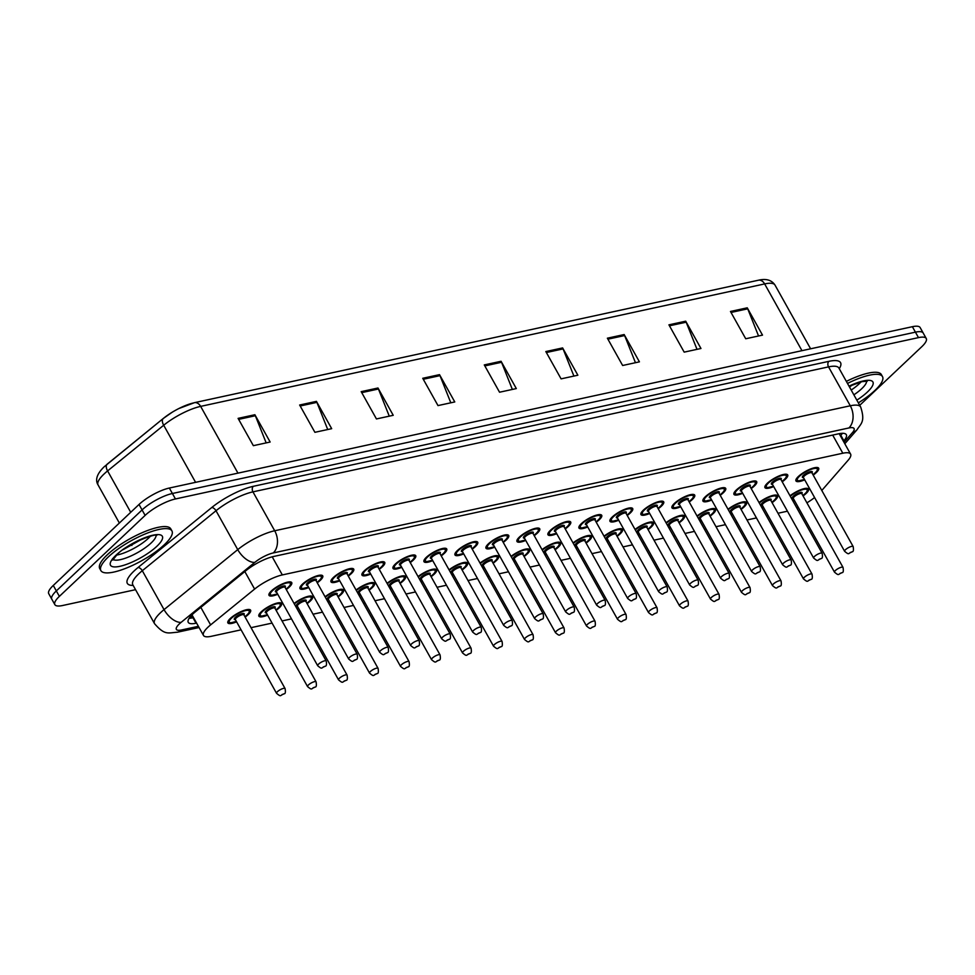 <?xml version="1.0" encoding="UTF-8"?>
<svg xmlns="http://www.w3.org/2000/svg" width="975" height="975" viewBox="0 0 975 975"><rect width="100%" height="100%" fill="white"/><g stroke="black" fill="none" stroke-linecap="round" stroke-linejoin="round"><path stroke-width="1.46" d="M308.746 587.547A13.016 3.607 -29.2 0 1 300.007 588.595A13.016 3.607 -29.2 0 1 302.421 584.183A13.016 3.607 -29.2 0 1 314.352 576.786A13.016 3.607 -29.2 0 1 322.737 575.884A13.016 3.607 -29.2 0 1 320.324 580.296A13.016 3.607 -29.2 0 1 317.265 582.782M339.739 580.808A13.016 3.607 -29.2 0 1 331 581.856A13.016 3.607 -29.2 0 1 333.413 577.456A13.016 3.607 -29.2 0 1 345.357 570.058A13.016 3.607 -29.2 0 1 353.73 569.156A13.016 3.607 -29.2 0 1 351.317 573.568A13.016 3.607 -29.2 0 1 348.258 576.054M370.732 574.08A13.016 3.607 -29.2 0 1 361.993 575.128A13.016 3.607 -29.2 0 1 364.406 570.728A13.016 3.607 -29.2 0 1 376.35 563.331A13.016 3.607 -29.2 0 1 384.735 562.429A13.016 3.607 -29.2 0 1 382.31 566.841A13.016 3.607 -29.2 0 1 379.263 569.315M401.737 567.352A13.016 3.607 -29.2 0 1 392.998 568.401A13.016 3.607 -29.2 0 1 395.411 563.989A13.016 3.607 -29.2 0 1 407.343 556.603A13.016 3.607 -29.2 0 1 415.728 555.701A13.016 3.607 -29.2 0 1 413.315 560.101A13.016 3.607 -29.2 0 1 410.256 562.587M432.729 560.625A13.016 3.607 -29.2 0 1 423.991 561.673A13.016 3.607 -29.2 0 1 426.404 557.261A13.016 3.607 -29.2 0 1 438.336 549.863A13.016 3.607 -29.2 0 1 446.721 548.962A13.016 3.607 -29.2 0 1 444.308 553.373A13.016 3.607 -29.2 0 1 441.248 555.86M463.722 553.898A13.016 3.607 -29.2 0 1 454.984 554.946A13.016 3.607 -29.2 0 1 457.397 550.534A13.016 3.607 -29.2 0 1 469.341 543.136A13.016 3.607 -29.2 0 1 477.713 542.234A13.016 3.607 -29.2 0 1 475.3 546.646A13.016 3.607 -29.2 0 1 472.253 549.132M494.727 547.158A13.016 3.607 -29.2 0 1 485.989 548.206A13.016 3.607 -29.2 0 1 488.402 543.806A13.016 3.607 -29.2 0 1 500.333 536.408A13.016 3.607 -29.2 0 1 508.718 535.507A13.016 3.607 -29.2 0 1 506.305 539.918A13.016 3.607 -29.2 0 1 503.246 542.393M525.72 540.43A13.016 3.607 -29.2 0 1 516.982 541.478A13.016 3.607 -29.2 0 1 519.395 537.067A13.016 3.607 -29.2 0 1 531.326 529.681A13.016 3.607 -29.2 0 1 539.711 528.779A13.016 3.607 -29.2 0 1 537.298 533.179A13.016 3.607 -29.2 0 1 534.239 535.665M556.713 533.703A13.016 3.607 -29.2 0 1 547.974 534.751A13.016 3.607 -29.2 0 1 550.388 530.339A13.016 3.607 -29.2 0 1 562.331 522.941A13.016 3.607 -29.2 0 1 570.704 522.039A13.016 3.607 -29.2 0 1 568.291 526.451A13.016 3.607 -29.2 0 1 565.244 528.938M587.706 526.975A13.016 3.607 -29.2 0 1 578.979 528.023A13.016 3.607 -29.2 0 1 581.393 523.612A13.016 3.607 -29.2 0 1 593.324 516.214A13.016 3.607 -29.2 0 1 601.709 515.312A13.016 3.607 -29.2 0 1 599.296 519.724A13.016 3.607 -29.2 0 1 596.237 522.21M618.711 520.236A13.016 3.607 -29.2 0 1 609.972 521.284A13.016 3.607 -29.2 0 1 612.385 516.884A13.016 3.607 -29.2 0 1 624.317 509.486A13.016 3.607 -29.2 0 1 632.702 508.584A13.016 3.607 -29.2 0 1 630.289 512.996A13.016 3.607 -29.2 0 1 627.23 515.47M649.703 513.508A13.016 3.607 -29.2 0 1 640.965 514.556A13.016 3.607 -29.2 0 1 643.378 510.144A13.016 3.607 -29.2 0 1 655.322 502.759A13.016 3.607 -29.2 0 1 663.695 501.857A13.016 3.607 -29.2 0 1 661.282 506.257A13.016 3.607 -29.2 0 1 658.235 508.743M680.696 506.781A13.016 3.607 -29.2 0 1 671.97 507.829A13.016 3.607 -29.2 0 1 674.383 503.417A13.016 3.607 -29.2 0 1 686.315 496.019A13.016 3.607 -29.2 0 1 694.7 495.117A13.016 3.607 -29.2 0 1 692.287 499.529A13.016 3.607 -29.2 0 1 689.227 502.015M711.701 500.053A13.016 3.607 -29.2 0 1 702.963 501.101A13.016 3.607 -29.2 0 1 705.376 496.689A13.016 3.607 -29.2 0 1 717.307 489.292A13.016 3.607 -29.2 0 1 725.693 488.39A13.016 3.607 -29.2 0 1 723.279 492.802A13.016 3.607 -29.2 0 1 720.22 495.288M742.694 493.313A13.016 3.607 -29.2 0 1 733.956 494.362A13.016 3.607 -29.2 0 1 736.369 489.962A13.016 3.607 -29.2 0 1 748.312 482.564A13.016 3.607 -29.2 0 1 756.685 481.662A13.016 3.607 -29.2 0 1 754.272 486.074A13.016 3.607 -29.2 0 1 751.225 488.548M773.687 486.586A13.016 3.607 -29.2 0 1 764.961 487.634A13.016 3.607 -29.2 0 1 767.374 483.222A13.016 3.607 -29.2 0 1 779.305 475.837A13.016 3.607 -29.2 0 1 787.69 474.935A13.016 3.607 -29.2 0 1 785.277 479.334A13.016 3.607 -29.2 0 1 782.218 481.821M804.692 479.858A13.016 3.607 -29.2 0 1 795.953 480.907A13.016 3.607 -29.2 0 1 798.367 476.495A13.016 3.607 -29.2 0 1 810.298 469.097A13.016 3.607 -29.2 0 1 818.683 468.207A13.016 3.607 -29.2 0 1 816.27 472.607A13.016 3.607 -29.2 0 1 813.211 475.093M277.741 594.275A13.016 3.607 -29.2 0 1 269.002 595.323A13.016 3.607 -29.2 0 1 271.416 590.911A13.016 3.607 -29.2 0 1 283.359 583.513A13.016 3.607 -29.2 0 1 291.744 582.623A13.016 3.607 -29.2 0 1 289.331 587.023A13.016 3.607 -29.2 0 1 286.272 589.509M267.613 615.115A13.016 3.607 -29.2 0 1 258.875 616.163A13.016 3.607 -29.2 0 1 261.288 611.764A13.016 3.607 -29.2 0 1 273.219 604.366A13.016 3.607 -29.2 0 1 281.604 603.464A13.016 3.607 -29.2 0 1 279.191 607.876A13.016 3.607 -29.2 0 1 276.132 610.35M294.084 603.488A13.016 3.607 -29.2 0 1 312.597 596.737A13.016 3.607 -29.2 0 1 310.184 601.136A13.016 3.607 -29.2 0 1 307.125 603.622M325.077 596.761A13.016 3.607 -29.2 0 1 343.602 589.997A13.016 3.607 -29.2 0 1 341.177 594.409A13.016 3.607 -29.2 0 1 338.13 596.895M356.07 590.021A13.016 3.607 -29.2 0 1 374.595 583.269A13.016 3.607 -29.2 0 1 372.182 587.681A13.016 3.607 -29.2 0 1 369.123 590.168M387.075 583.294A13.016 3.607 -29.2 0 1 405.588 576.542A13.016 3.607 -29.2 0 1 403.175 580.954A13.016 3.607 -29.2 0 1 400.116 583.428M418.068 576.566A13.016 3.607 -29.2 0 1 436.593 569.814A13.016 3.607 -29.2 0 1 434.168 574.214A13.016 3.607 -29.2 0 1 431.121 576.7M449.061 569.839A13.016 3.607 -29.2 0 1 467.586 563.075A13.016 3.607 -29.2 0 1 465.173 567.487A13.016 3.607 -29.2 0 1 462.113 569.973M480.066 563.099A13.016 3.607 -29.2 0 1 498.578 556.347A13.016 3.607 -29.2 0 1 496.165 560.759A13.016 3.607 -29.2 0 1 493.106 563.245M511.058 556.372A13.016 3.607 -29.2 0 1 529.571 549.62A13.016 3.607 -29.2 0 1 527.158 554.032A13.016 3.607 -29.2 0 1 524.111 556.506M542.051 549.644A13.016 3.607 -29.2 0 1 560.576 542.892A13.016 3.607 -29.2 0 1 558.163 547.292A13.016 3.607 -29.2 0 1 555.104 549.778M573.056 542.917A13.016 3.607 -29.2 0 1 591.569 536.153A13.016 3.607 -29.2 0 1 589.156 540.564A13.016 3.607 -29.2 0 1 586.097 543.051M604.049 536.189A13.016 3.607 -29.2 0 1 622.562 529.425A13.016 3.607 -29.2 0 1 620.149 533.837A13.016 3.607 -29.2 0 1 617.102 536.323M635.042 529.449A13.016 3.607 -29.2 0 1 653.567 522.697A13.016 3.607 -29.2 0 1 651.154 527.109A13.016 3.607 -29.2 0 1 648.095 529.583M666.047 522.722A13.016 3.607 -29.2 0 1 684.56 515.97A13.016 3.607 -29.2 0 1 682.147 520.37A13.016 3.607 -29.2 0 1 679.088 522.856M697.04 515.994A13.016 3.607 -29.2 0 1 715.553 509.23A13.016 3.607 -29.2 0 1 713.139 513.642A13.016 3.607 -29.2 0 1 710.092 516.128M728.033 509.267A13.016 3.607 -29.2 0 1 746.557 502.503A13.016 3.607 -29.2 0 1 744.144 506.915A13.016 3.607 -29.2 0 1 741.085 509.401M759.037 502.527A13.016 3.607 -29.2 0 1 777.55 495.775A13.016 3.607 -29.2 0 1 775.137 500.187A13.016 3.607 -29.2 0 1 772.078 502.673M790.03 495.8A13.016 3.607 -29.2 0 1 808.543 489.048A13.016 3.607 -29.2 0 1 806.13 493.447A13.016 3.607 -29.2 0 1 803.083 495.934M236.608 621.843A13.016 3.607 -29.2 0 1 227.87 622.891A13.016 3.607 -29.2 0 1 230.283 618.491A13.016 3.607 -29.2 0 1 242.227 611.093A13.016 3.607 -29.2 0 1 250.612 610.192A13.016 3.607 -29.2 0 1 248.198 614.603A13.016 3.607 -29.2 0 1 245.139 617.09M821.803 490.462L848.165 460.2A24.412 6.764 150.8 0 0 850.59 454.094A24.412 6.764 150.8 0 0 842.814 453.229L282.336 574.921A24.412 6.764 150.8 0 0 254.609 589.083L210.612 624.89A24.412 6.764 150.8 0 0 208.004 627.169A24.412 6.764 150.8 0 0 203.483 635.432A24.412 6.764 150.8 0 0 211.258 636.309L241.069 629.838M796.868 508.024A24.412 6.764 150.8 0 0 798.293 507.39M806.922 502.82A24.412 6.764 150.8 0 0 814.576 497.555M251.05 627.668L272.074 623.098M282.043 620.941L291.501 618.881M301.47 616.724L303.067 616.371M313.048 614.201L322.493 612.154M332.475 609.984L334.059 609.643M344.041 607.474L353.486 605.426M363.468 603.257L365.064 602.916M375.034 600.746L384.491 598.699M394.461 596.529L396.057 596.176M406.039 594.019L415.484 591.959M425.466 589.802L427.05 589.448M437.032 587.279L446.477 585.232M456.458 583.062L458.055 582.721M468.024 580.552L477.482 578.504M487.451 576.335L489.048 575.993M499.029 573.824L508.475 571.777M518.456 569.607L520.041 569.254M530.022 567.097L539.467 565.037M549.449 562.88L551.046 562.526M561.015 560.369L570.472 558.309M580.442 556.14L582.038 555.799M592.02 553.629L601.465 551.582M611.447 549.413L613.031 549.071M623.013 546.902L632.458 544.854M642.44 542.685L644.036 542.344M654.006 540.174L663.463 538.115M673.432 535.957L675.029 535.604M685.011 533.447L694.456 531.387M704.438 529.218L706.022 528.877M716.003 526.707L725.449 524.66M735.43 522.49L737.027 522.149M746.996 519.98L756.454 517.932M766.423 515.763L768.02 515.422M778.001 513.252L787.447 511.192M298.606 608.388A13.016 3.607 -29.2 0 1 297.143 608.961M329.599 601.66A13.016 3.607 -29.2 0 1 328.136 602.233M360.604 594.933A13.016 3.607 -29.2 0 1 359.129 595.506M391.597 588.193A13.016 3.607 -29.2 0 1 390.134 588.778M422.589 581.466A13.016 3.607 -29.2 0 1 421.127 582.038M453.594 574.738A13.016 3.607 -29.2 0 1 452.12 575.311M484.587 568.011A13.016 3.607 -29.2 0 1 483.125 568.583M515.58 561.271A13.016 3.607 -29.2 0 1 514.117 561.856M546.585 554.543A13.016 3.607 -29.2 0 1 545.11 555.116M577.578 547.816A13.016 3.607 -29.2 0 1 576.115 548.389M608.571 541.088A13.016 3.607 -29.2 0 1 607.108 541.661M639.563 534.349A13.016 3.607 -29.2 0 1 638.101 534.934M670.568 527.621A13.016 3.607 -29.2 0 1 669.106 528.206M701.561 520.894A13.016 3.607 -29.2 0 1 700.099 521.467M732.554 514.166A13.016 3.607 -29.2 0 1 731.092 514.739M763.559 507.427A13.016 3.607 -29.2 0 1 762.097 508.012M794.552 500.699A13.016 3.607 -29.2 0 1 793.089 501.284M135.537 589.68L62.619 605.512A24.412 6.764 -29.2 0 1 54.856 604.634A24.412 6.764 -29.2 0 1 59.377 596.371L145.129 515.385A24.412 6.764 -29.2 0 1 175.451 498.956L918.474 337.618L915.428 332.158A24.412 6.764 -29.2 0 1 923.203 333.036A24.412 6.764 -29.2 0 0 915.428 332.158L172.404 493.496L915.428 332.158L912.381 326.698A24.412 6.764 -29.2 0 1 920.144 327.576L926.25 338.496A24.412 6.764 -29.2 0 1 921.728 346.759L859.731 405.308M145.129 515.385L142.07 509.925A24.412 6.764 -29.2 0 1 172.404 493.496A24.412 6.764 -29.2 0 0 142.07 509.925L56.331 590.911L142.07 509.925L139.023 504.465A24.412 6.764 -29.2 0 1 169.345 488.036L912.381 326.698M54.856 604.634L51.797 599.174A24.412 6.764 -29.2 0 1 56.331 590.911A24.412 6.764 -29.2 0 0 51.797 599.174L48.75 593.714A24.412 6.764 -29.2 0 1 53.272 585.451L139.023 504.465M237.961 473.143L200.643 406.38A8.141 5.777 -102.3 0 0 194.403 402.687L758.404 280.227A8.141 5.777 77.7 0 1 764.644 283.92L200.643 406.38A32.553 9.031 150.8 0 0 163.69 425.246A8.141 4.18 -129.1 0 1 163.276 418.482A8.141 4.18 -129.1 0 1 163.422 418.372A26.691 7.398 -29.2 0 1 172.002 412.352A26.691 7.398 -29.2 0 1 178.705 408.61A26.691 7.398 -29.2 0 1 193.733 402.894M195.585 482.332L163.69 425.246L107.591 470.913A8.141 4.18 -129.1 0 1 107.177 464.149A8.141 4.18 -129.1 0 1 107.335 464.027L163.13 418.604M624.158 334.547L639.417 361.847L622.635 365.491L607.376 338.191L624.158 334.547A6.508 4.631 -102.3 0 1 624.634 335.546L607.925 339.178M685.705 321.189L700.964 348.489L684.182 352.133L668.923 324.833L685.705 321.189A6.508 4.631 -102.3 0 1 686.181 322.189L669.472 325.808M747.252 307.82L762.511 335.12L745.729 338.764L730.47 311.464L747.252 307.82A6.508 4.631 -102.3 0 1 747.727 308.819L731.018 312.451M439.518 374.644L454.777 401.944L437.994 405.588L422.736 378.288L439.518 374.644A6.508 4.631 -102.3 0 1 439.993 375.643L423.284 379.263M377.983 388.001L393.23 415.301L376.447 418.945L361.189 391.645L377.983 388.001A6.508 4.631 -102.3 0 1 378.446 389.001L361.737 392.633M316.436 401.371L331.683 428.671L314.901 432.315L299.642 405.015L316.436 401.371A6.508 4.631 -102.3 0 1 316.912 402.37L300.19 405.99M254.889 414.728L270.148 442.028L253.354 445.673L238.095 418.372L254.889 414.728A6.508 4.631 -102.3 0 1 255.365 415.728L238.656 419.36M562.612 347.917L577.87 375.217L561.088 378.861L545.829 351.561L562.612 347.917A6.508 4.631 -102.3 0 1 563.087 348.916L546.378 352.536M501.065 361.274L516.323 388.574L499.541 392.218L484.283 364.918L501.065 361.274A6.508 4.631 -102.3 0 1 501.54 362.273L484.831 365.905M512.362 389.439L501.54 362.273M573.909 376.07L563.087 348.916M266.175 442.894L255.365 415.728M327.722 429.524L316.912 402.37M389.269 416.167L378.446 389.001M450.816 402.797L439.993 375.643M758.55 335.985L747.727 308.819M697.003 349.342L686.181 322.189M635.456 362.712L624.634 335.546M843.448 441.309L843.899 440.785A24.412 6.764 150.8 0 0 846.324 434.692A24.412 6.764 150.8 0 0 838.549 433.814L273.707 556.457A24.412 6.764 150.8 0 0 245.98 570.619L195.39 611.8A24.412 6.764 150.8 0 0 192.782 614.079A24.412 6.764 150.8 0 0 188.26 622.342A24.412 6.764 150.8 0 0 196.024 623.22L196.584 623.098M193.538 617.638L192.977 617.76A24.412 6.764 -29.2 0 1 189.138 618.26M918.474 337.618A24.412 6.764 -29.2 0 1 926.25 338.496M842.388 433.302A24.412 6.764 -29.2 0 1 840.84 435.325L840.389 435.849M164.385 544.684A40.694 11.286 -29.2 0 1 127.079 567.791A40.694 11.286 -29.2 0 1 100.888 570.607A40.694 11.286 -29.2 0 1 108.432 556.835A40.694 11.286 -29.2 0 1 145.738 533.727A40.694 11.286 -29.2 0 1 171.929 530.912A40.694 11.286 -29.2 0 1 164.385 544.684M100.888 570.607L99.743 568.559A40.694 11.286 -29.2 0 1 107.287 554.787A40.694 11.286 -29.2 0 1 144.593 531.68A40.694 11.286 -29.2 0 1 170.783 528.864L171.929 530.912M847.507 383.431A40.694 11.286 -29.2 0 1 882.497 376.618A40.694 11.286 -29.2 0 1 874.965 390.39A40.694 11.286 -29.2 0 1 858.353 402.858M846.361 381.383A40.694 11.286 -29.2 0 1 881.351 374.571L882.497 376.618M200.826 607.376L210.612 624.89M192.562 615.895A24.412 17.343 77.7 0 1 189.528 617.687M244.822 571.557L254.609 589.083M272.208 556.822L282.336 574.921M832.687 435.082L842.814 453.229M130.723 512.302L107.591 470.913A32.553 9.031 150.8 0 0 104.118 473.947A32.553 9.031 150.8 0 0 98.085 484.965L119.364 523.039M758.404 280.227C766.131 278.399 771.664 280.02 775.003 285.078A32.553 9.031 150.8 0 0 764.644 283.92L801.962 350.671M53.272 585.451L59.377 596.371M169.345 488.036L175.451 498.956M192.977 617.76L196.024 623.22M843.997 442.309L852.455 432.607A16.27 4.509 150.8 0 0 848.884 427.964L273.293 552.935A16.27 4.509 150.8 0 0 254.816 562.38L181.118 622.355A16.27 4.509 150.8 0 0 179.388 623.878A16.27 4.509 150.8 0 0 181.545 629.972L198.388 626.316M181.545 629.972A16.27 11.566 -102.3 0 1 177.377 632.227C167.932 632.836 164.86 635.59 154.537 623.671A32.553 9.031 -29.2 0 1 160.57 612.653A32.553 9.031 -29.2 0 1 164.044 609.619L142.301 570.716A32.553 9.031 150.8 0 0 138.828 573.751A32.553 9.031 150.8 0 0 132.795 584.768L132.661 584.513M133.148 585.427A36.623 10.152 -29.2 0 1 134.123 570.948A36.623 10.152 -29.2 0 1 138.023 567.535L211.721 507.548A36.623 10.152 -29.2 0 1 253.305 486.318L828.896 361.335A36.623 10.152 -29.2 0 1 839.268 368.696M181.118 622.355A16.27 8.361 -129.1 0 1 164.044 609.619L237.742 549.632L215.999 510.742L142.301 570.716A4.071 2.084 50.9 0 0 138.023 567.535M254.816 562.38A16.27 8.361 -129.1 0 1 237.742 549.632A32.553 9.031 -29.2 0 1 274.694 530.766L252.952 491.863A32.553 9.031 150.8 0 0 215.999 510.742A4.071 2.084 50.9 0 0 211.721 507.548M273.293 552.935A16.27 11.566 -102.3 0 0 274.694 530.766L850.285 405.783L828.543 366.88L252.952 491.863A4.071 2.888 77.7 0 1 253.305 486.318M848.884 427.964A16.27 11.566 -102.3 0 0 850.285 405.783A32.553 9.031 -29.2 0 1 860.645 406.953L838.902 368.05A32.553 9.031 150.8 0 0 828.543 366.88A4.071 2.888 77.7 0 1 828.896 361.335M844.813 443.747L857.098 429.646A16.27 12.37 -138.9 0 1 852.455 432.607M840.84 435.325L843.899 440.785M249.027 609.472A12.212 3.388 -29.2 0 1 249.515 609.911C250.49 610.411 249.734 612.02 247.248 614.75L244.92 616.688M244.896 616.651A11.395 3.157 150.8 0 0 247.077 614.847A11.395 3.157 150.8 0 0 245.554 610.582A11.395 3.157 150.8 0 0 231.404 618.247A11.395 3.157 150.8 0 0 236.377 621.416L230.539 622.879L228.199 621.818A12.212 3.388 -29.2 0 1 228.077 621.173M235.377 619.637A5.692 1.584 -29.2 0 1 235.328 617.394A5.692 1.584 -29.2 0 1 241.8 613.714A5.692 1.584 -29.2 0 1 243.896 614.872A4.887 1.353 150.8 0 0 240.74 615.188A4.887 1.353 150.8 0 0 236.267 617.955A4.887 1.353 150.8 0 0 235.365 619.612L235.316 619.503M277.461 691.665A4.887 1.353 -29.2 0 1 281.933 688.898A4.887 1.353 -29.2 0 1 285.078 688.557C285.687 692.092 285.382 693.834 284.176 693.773C279.679 695.37 281.531 697.393 276.559 693.322A4.887 1.353 -29.2 0 1 277.461 691.665M283.286 694.224L282.165 694.468L283.286 694.224M277.522 593.872L271.672 595.311L269.332 594.238A12.212 3.388 -29.2 0 1 269.21 593.604M286.028 589.083A11.395 3.157 150.8 0 0 288.21 587.267A11.395 3.157 150.8 0 0 286.687 583.001A11.395 3.157 150.8 0 0 272.537 590.667A11.395 3.157 150.8 0 0 277.509 593.848M276.51 592.057A5.692 1.584 -29.2 0 1 276.461 589.826A5.692 1.584 -29.2 0 1 282.933 586.146A5.692 1.584 -29.2 0 1 285.029 587.303M284.944 587.182L285.017 587.267A4.887 1.353 150.8 0 0 281.873 587.608A4.887 1.353 150.8 0 0 277.4 590.387A4.887 1.353 150.8 0 0 276.498 592.032L276.449 591.935M326.211 660.977C326.783 664.414 326.479 666.144 325.297 666.193C320.812 667.79 322.664 669.813 317.692 665.742A4.887 1.353 -29.2 0 1 318.593 664.097A4.887 1.353 -29.2 0 1 323.066 661.318A4.887 1.353 -29.2 0 1 326.211 660.977L285.017 587.267M323.298 666.9L324.419 666.656L323.298 666.9M156.024 535.385A24.802 6.874 -29.2 0 1 151.174 542.953A24.802 6.874 -29.2 0 1 129.748 556.493A24.802 6.874 -29.2 0 1 113.039 559.406M156.817 546.329A29.689 8.227 -29.2 0 1 119.949 566.304A29.689 8.227 -29.2 0 1 116.001 555.189A29.689 8.227 -29.2 0 1 152.868 535.214A29.689 8.227 -29.2 0 1 156.817 546.329M150.479 536.153A24.802 6.874 -29.2 0 1 148.505 538.176A24.802 6.874 -29.2 0 1 116.598 555.092M280.032 602.733A12.212 3.388 -29.2 0 1 280.507 603.172C281.495 603.683 280.739 605.292 278.253 608.022L275.913 609.96M275.888 609.923A11.395 3.157 150.8 0 0 278.07 608.107A11.395 3.157 150.8 0 0 276.559 603.842A11.395 3.157 150.8 0 0 262.409 611.52A11.395 3.157 150.8 0 0 267.369 614.689M266.37 612.909A5.692 1.584 -29.2 0 1 266.321 610.667A5.692 1.584 -29.2 0 1 272.793 606.986A5.692 1.584 -29.2 0 1 274.901 608.144M266.358 612.873L307.552 686.583A4.887 1.353 -29.2 0 1 308.453 684.938A4.887 1.353 -29.2 0 1 312.938 682.159A4.887 1.353 -29.2 0 1 316.071 681.83L274.877 608.12A4.887 1.353 150.8 0 0 271.733 608.449A4.887 1.353 150.8 0 0 267.26 611.227A4.887 1.353 150.8 0 0 266.358 612.873L266.321 612.775M314.279 687.497L313.158 687.741L314.279 687.497M258.972 614.677L259.204 615.091A12.212 3.388 -29.2 0 1 259.082 614.445M311.025 596.005A12.212 3.388 -29.2 0 1 311.512 596.444C312.487 596.944 311.732 598.565 309.246 601.295L306.906 603.232A11.395 3.157 150.8 0 0 309.063 601.38A11.395 3.157 150.8 0 0 308.076 597.017A11.395 3.157 150.8 0 0 294.34 603.952M297.363 606.182A5.692 1.584 -29.2 0 1 297.314 603.939A5.692 1.584 -29.2 0 1 303.786 600.259A5.692 1.584 -29.2 0 1 305.894 601.417A4.887 1.353 150.8 0 0 302.738 601.721A4.887 1.353 150.8 0 0 298.252 604.5A4.887 1.353 150.8 0 0 297.351 606.145L297.314 606.048M339.458 678.21A4.887 1.353 -29.2 0 1 343.931 675.431A4.887 1.353 -29.2 0 1 347.076 675.09C347.673 678.637 347.368 680.379 346.162 680.318C341.677 681.903 343.529 683.926 338.544 679.855A4.887 1.353 -29.2 0 1 339.458 678.21M345.272 680.769L344.163 681.013L345.272 680.769M298.387 607.986L296.9 608.546A11.395 3.157 150.8 0 0 298.362 607.961M342.018 589.278A12.212 3.388 -29.2 0 1 342.505 589.717C343.48 590.216 342.725 591.837 340.238 594.567L337.898 596.493M337.886 596.468A11.395 3.157 150.8 0 0 340.068 594.653A11.395 3.157 150.8 0 0 339.068 590.289A11.395 3.157 150.8 0 0 325.333 597.224M328.368 599.442A5.692 1.584 -29.2 0 1 328.319 597.2A5.692 1.584 -29.2 0 1 334.791 593.519A5.692 1.584 -29.2 0 1 336.887 594.677M328.356 599.418L369.549 673.128A4.887 1.353 -29.2 0 1 370.451 671.47A4.887 1.353 -29.2 0 1 374.924 668.704A4.887 1.353 -29.2 0 1 378.068 668.362L336.875 594.653A4.887 1.353 150.8 0 0 333.73 594.994A4.887 1.353 150.8 0 0 329.258 597.76A4.887 1.353 150.8 0 0 328.356 599.418L328.307 599.308M376.277 674.042L375.156 674.273L376.277 674.042M327.88 601.77A11.395 3.157 150.8 0 0 329.367 601.222M373.023 582.55A12.212 3.388 -29.2 0 1 373.498 582.989C374.485 583.489 373.73 585.11 371.243 587.827L368.903 589.765M368.879 589.729A11.395 3.157 150.8 0 0 371.061 587.925A11.395 3.157 150.8 0 0 370.073 583.55A11.395 3.157 150.8 0 0 356.338 590.497M359.361 592.715A5.692 1.584 -29.2 0 1 359.312 590.472A5.692 1.584 -29.2 0 1 365.783 586.792A5.692 1.584 -29.2 0 1 367.892 587.949A4.887 1.353 150.8 0 0 364.723 588.266A4.887 1.353 150.8 0 0 360.25 591.033A4.887 1.353 150.8 0 0 359.348 592.69L359.312 592.581M401.444 664.743A4.887 1.353 -29.2 0 1 405.929 661.976A4.887 1.353 -29.2 0 1 409.061 661.635C409.671 665.169 409.366 666.912 408.159 666.851C403.662 668.448 405.515 670.471 400.542 666.4A4.887 1.353 -29.2 0 1 401.444 664.743M407.27 667.302L406.148 667.546L407.27 667.302M358.873 595.043A11.395 3.157 150.8 0 0 360.36 594.494L358.898 595.079M317.021 582.355A11.395 3.157 150.8 0 0 319.203 580.539A11.395 3.157 150.8 0 0 317.692 576.274A11.395 3.157 150.8 0 0 303.542 583.94A11.395 3.157 150.8 0 0 308.502 587.108L302.664 588.571L300.337 587.511A12.212 3.388 -29.2 0 1 300.215 586.877M307.454 583.087A5.692 1.584 -29.2 0 1 313.926 579.406A5.692 1.584 -29.2 0 1 316.034 580.564A4.887 1.353 150.8 0 0 312.865 580.881A4.887 1.353 150.8 0 0 308.392 583.647A4.887 1.353 150.8 0 0 307.491 585.305A5.692 1.584 -29.2 0 1 307.454 583.087M357.203 654.249C357.776 657.686 357.484 659.417 356.302 659.466C351.804 661.062 353.657 663.085 348.684 659.015A4.887 1.353 -29.2 0 1 349.586 657.357A4.887 1.353 -29.2 0 1 354.071 654.591A4.887 1.353 -29.2 0 1 357.203 654.249L315.949 580.454M354.291 660.16L355.412 659.929L354.291 660.16M339.519 580.418L333.657 581.843L331.329 580.783A12.212 3.388 -29.2 0 1 331.207 580.137M348.026 575.616A11.395 3.157 150.8 0 0 350.196 573.812A11.395 3.157 150.8 0 0 348.684 569.546A11.395 3.157 150.8 0 0 334.535 577.212A11.395 3.157 150.8 0 0 339.495 580.381M346.942 573.714L347.015 573.812A4.887 1.353 150.8 0 0 343.87 574.153A4.887 1.353 150.8 0 0 339.385 576.92A4.887 1.353 150.8 0 0 338.483 578.577A5.692 1.584 -29.2 0 1 338.447 576.359A5.692 1.584 -29.2 0 1 344.918 572.678A5.692 1.584 -29.2 0 1 347.027 573.836M388.208 647.522C388.781 650.947 388.477 652.689 387.294 652.738C382.809 654.335 384.662 656.358 379.677 652.287A4.887 1.353 -29.2 0 1 380.591 650.63A4.887 1.353 -29.2 0 1 385.064 647.863A4.887 1.353 -29.2 0 1 388.208 647.522L347.015 573.812M385.296 653.433L386.405 653.189L385.296 653.433M383.151 561.697A12.212 3.388 -29.2 0 1 383.638 562.136C384.638 562.636 383.882 564.257 381.371 566.987L379.031 568.925A11.395 3.157 150.8 0 0 381.201 567.072A11.395 3.157 150.8 0 0 379.677 562.807A11.395 3.157 150.8 0 0 365.528 570.485A11.395 3.157 150.8 0 0 370.488 573.653L364.662 575.116L362.322 574.056A12.212 3.388 -29.2 0 1 362.2 573.41M369.501 571.874A5.692 1.584 -29.2 0 1 369.452 569.632A5.692 1.584 -29.2 0 1 375.923 565.951A5.692 1.584 -29.2 0 1 378.02 567.109A4.887 1.353 150.8 0 0 374.863 567.413A4.887 1.353 150.8 0 0 370.39 570.192A4.887 1.353 150.8 0 0 369.488 571.85L369.44 571.74M419.201 640.794C419.774 644.219 419.469 645.962 418.287 646.011C413.802 647.607 415.655 649.63 410.682 645.547A4.887 1.353 -29.2 0 1 411.584 643.902A4.887 1.353 -29.2 0 1 416.057 641.123A4.887 1.353 -29.2 0 1 419.201 640.794L377.934 566.987M416.288 646.705L417.41 646.462L416.288 646.705M866.592 381.103A24.802 6.874 -29.2 0 1 861.754 388.672A24.802 6.874 -29.2 0 1 853.868 394.826M849.018 386.149A29.689 8.227 -29.2 0 1 871.065 380.64A29.689 8.227 -29.2 0 1 867.397 392.035A29.689 8.227 -29.2 0 1 856.842 400.14M861.059 381.859A24.802 6.874 -29.2 0 1 859.085 383.894A24.802 6.874 -29.2 0 1 851.199 390.049M404.016 575.811A12.212 3.388 -29.2 0 1 404.503 576.249C405.478 576.761 404.722 578.37 402.236 581.1L399.896 583.038M399.884 583.001A11.395 3.157 150.8 0 0 402.053 581.197A11.395 3.157 150.8 0 0 401.066 576.822A11.395 3.157 150.8 0 0 387.331 583.757M431.535 659.661C436.52 663.743 434.667 661.72 439.152 660.124C440.359 660.185 440.663 658.442 440.066 654.908A4.887 1.353 -29.2 0 0 436.922 655.237A4.887 1.353 -29.2 0 0 432.449 658.015A4.887 1.353 -29.2 0 0 431.535 659.661L390.341 585.963A5.692 1.584 -29.2 0 1 390.305 583.745A5.692 1.584 -29.2 0 1 396.776 580.064A5.692 1.584 -29.2 0 1 398.885 581.222A4.887 1.353 150.8 0 0 395.728 581.527A4.887 1.353 150.8 0 0 391.243 584.305A4.887 1.353 150.8 0 0 390.341 585.963L390.305 585.853M438.263 660.575L437.153 660.818L438.263 660.575M389.878 588.315A11.395 3.157 150.8 0 0 391.353 587.767M435.008 569.083A12.212 3.388 -29.2 0 1 435.496 569.522C436.471 570.022 435.715 571.643 433.229 574.372L430.889 576.31A11.395 3.157 150.8 0 0 433.058 574.458A11.395 3.157 150.8 0 0 432.059 570.095A11.395 3.157 150.8 0 0 418.324 577.029M421.358 579.26A5.692 1.584 -29.2 0 1 421.31 577.017A5.692 1.584 -29.2 0 1 427.781 573.337A5.692 1.584 -29.2 0 1 429.878 574.494M421.346 579.223L462.54 652.933A4.887 1.353 -29.2 0 1 463.442 651.288A4.887 1.353 -29.2 0 1 467.915 648.509A4.887 1.353 -29.2 0 1 471.059 648.168L429.865 574.458A4.887 1.353 150.8 0 0 426.721 574.799A4.887 1.353 150.8 0 0 422.248 577.578A4.887 1.353 150.8 0 0 421.346 579.223L421.298 579.126M469.268 653.847L468.146 654.091L469.268 653.847M420.871 581.575A11.395 3.157 150.8 0 0 422.346 581.039M466.013 562.356A12.212 3.388 -29.2 0 1 466.489 562.794C467.476 563.294 466.72 564.915 464.234 567.645L461.894 569.571M461.87 569.546A11.395 3.157 150.8 0 0 464.051 567.73A11.395 3.157 150.8 0 0 463.064 563.367A11.395 3.157 150.8 0 0 449.329 570.302M493.533 646.206C498.505 650.276 496.653 648.253 501.15 646.657C502.357 646.717 502.661 644.987 502.052 641.44A4.887 1.353 -29.2 0 0 498.908 641.782A4.887 1.353 -29.2 0 0 494.435 644.548A4.887 1.353 -29.2 0 0 493.533 646.206L452.339 572.496A5.692 1.584 -29.2 0 1 452.303 570.278A5.692 1.584 -29.2 0 1 458.774 566.609A5.692 1.584 -29.2 0 1 460.883 567.755A4.887 1.353 150.8 0 0 457.714 568.072A4.887 1.353 150.8 0 0 453.241 570.838A4.887 1.353 150.8 0 0 452.339 572.496L452.303 572.386M500.26 647.12L499.139 647.363L500.26 647.12M451.864 574.848A11.395 3.157 150.8 0 0 453.351 574.299M401.505 566.95L395.655 568.388L393.327 567.316A12.212 3.388 -29.2 0 1 393.205 566.682M410.012 562.161A11.395 3.157 150.8 0 0 412.193 560.345A11.395 3.157 150.8 0 0 410.682 556.079A11.395 3.157 150.8 0 0 396.533 563.745A11.395 3.157 150.8 0 0 401.493 566.926M408.939 560.259L409 560.345A4.887 1.353 150.8 0 0 405.856 560.686A4.887 1.353 150.8 0 0 401.383 563.465A4.887 1.353 150.8 0 0 400.481 565.11A5.692 1.584 -29.2 0 1 400.445 562.904A5.692 1.584 -29.2 0 1 406.916 559.223A5.692 1.584 -29.2 0 1 409.025 560.381M450.194 634.055C450.767 637.492 450.474 639.234 449.292 639.283C444.795 640.868 446.648 642.891 441.675 638.82A4.887 1.353 -29.2 0 1 442.577 637.175A4.887 1.353 -29.2 0 1 447.05 634.396A4.887 1.353 -29.2 0 1 450.194 634.055L409 560.345M447.281 639.978L448.403 639.734L447.281 639.978M432.51 560.223L426.648 561.649L424.32 560.588A12.212 3.388 -29.2 0 1 424.198 559.955M445.148 548.242A12.212 3.388 -29.2 0 1 445.636 548.681C446.623 549.181 445.88 550.79 443.369 553.532L441.029 555.457A11.395 3.157 150.8 0 0 443.186 553.617A11.395 3.157 150.8 0 0 441.675 549.352A11.395 3.157 150.8 0 0 427.525 557.018A11.395 3.157 150.8 0 0 432.486 560.186M431.486 558.407A5.692 1.584 -29.2 0 1 431.438 556.164A5.692 1.584 -29.2 0 1 437.909 552.484A5.692 1.584 -29.2 0 1 440.018 553.642A4.887 1.353 150.8 0 0 436.861 553.958A4.887 1.353 150.8 0 0 432.376 556.725A4.887 1.353 150.8 0 0 431.474 558.383L431.438 558.273M481.199 627.327C481.772 630.764 481.467 632.495 480.285 632.543C475.788 634.14 477.653 636.163 472.668 632.092A4.887 1.353 -29.2 0 1 473.582 630.435A4.887 1.353 -29.2 0 1 478.055 627.668A4.887 1.353 -29.2 0 1 481.199 627.327L439.932 553.532M478.286 633.25L479.395 633.007L478.286 633.25M463.503 553.495L457.653 554.921L455.313 553.861A12.212 3.388 -29.2 0 1 455.191 553.215M472.01 548.693A11.395 3.157 150.8 0 0 474.191 546.89A11.395 3.157 150.8 0 0 472.668 542.624A11.395 3.157 150.8 0 0 458.518 550.29A11.395 3.157 150.8 0 0 463.478 553.459M462.491 551.679A5.692 1.584 -29.2 0 1 462.442 549.437A5.692 1.584 -29.2 0 1 468.914 545.756A5.692 1.584 -29.2 0 1 471.01 546.914A4.887 1.353 150.8 0 0 467.854 547.231A4.887 1.353 150.8 0 0 463.381 549.997A4.887 1.353 150.8 0 0 462.479 551.655L462.43 551.545M512.192 620.6C512.765 624.024 512.46 625.767 511.278 625.816C506.793 627.412 508.645 629.436 503.673 625.365A4.887 1.353 -29.2 0 1 504.575 623.707A4.887 1.353 -29.2 0 1 509.048 620.941A4.887 1.353 -29.2 0 1 512.192 620.6L470.925 546.804M509.279 626.511L510.4 626.267L509.279 626.511M497.006 555.628A12.212 3.388 -29.2 0 1 497.494 556.067C498.469 556.567 497.713 558.188 495.227 560.905L492.887 562.843A11.395 3.157 150.8 0 0 495.044 561.003A11.395 3.157 150.8 0 0 494.057 556.628A11.395 3.157 150.8 0 0 480.322 563.574M483.344 565.793A5.692 1.584 -29.2 0 1 483.295 563.55A5.692 1.584 -29.2 0 1 489.767 559.869A5.692 1.584 -29.2 0 1 491.875 561.027M483.332 565.768L524.526 639.478A4.887 1.353 -29.2 0 1 525.44 637.821A4.887 1.353 -29.2 0 1 529.913 635.054A4.887 1.353 -29.2 0 1 533.057 634.713L491.863 561.003A4.887 1.353 150.8 0 0 488.719 561.344A4.887 1.353 150.8 0 0 484.234 564.111A4.887 1.353 150.8 0 0 483.332 565.768L483.295 565.658M531.253 640.38L530.144 640.624L531.253 640.38M482.857 568.12A11.395 3.157 150.8 0 0 484.343 567.572M527.999 548.888A12.212 3.388 -29.2 0 1 528.487 549.327C529.462 549.839 528.706 551.448 526.22 554.178L523.88 556.116M523.867 556.079A11.395 3.157 150.8 0 0 526.049 554.275A11.395 3.157 150.8 0 0 525.05 549.9A11.395 3.157 150.8 0 0 511.314 556.835M514.349 559.065A5.692 1.584 -29.2 0 1 514.3 556.822A5.692 1.584 -29.2 0 1 520.772 553.142A5.692 1.584 -29.2 0 1 522.868 554.3A4.887 1.353 150.8 0 0 519.712 554.604A4.887 1.353 150.8 0 0 515.239 557.383A4.887 1.353 150.8 0 0 514.337 559.041L514.288 558.931M556.433 631.093A4.887 1.353 -29.2 0 1 560.905 628.314A4.887 1.353 -29.2 0 1 564.05 627.985C564.647 631.52 564.354 633.263 563.136 633.202C558.651 634.798 560.503 636.821 555.531 632.751A4.887 1.353 -29.2 0 1 556.433 631.093M562.258 633.652L561.137 633.896L562.258 633.652M513.862 561.393A11.395 3.157 150.8 0 0 515.336 560.844L513.886 561.429M559.004 542.161A12.212 3.388 -29.2 0 1 559.479 542.6C560.454 543.112 559.711 544.72 557.225 547.45L554.885 549.388M554.86 549.352A11.395 3.157 150.8 0 0 557.042 547.536A11.395 3.157 150.8 0 0 556.055 543.173A11.395 3.157 150.8 0 0 542.319 550.107M545.342 552.337A5.692 1.584 -29.2 0 1 545.293 550.095A5.692 1.584 -29.2 0 1 551.765 546.414A5.692 1.584 -29.2 0 1 553.873 547.572M545.33 552.301L586.523 626.011A4.887 1.353 -29.2 0 1 587.425 624.366A4.887 1.353 -29.2 0 1 591.898 621.587A4.887 1.353 -29.2 0 1 595.043 621.246L553.849 547.536A4.887 1.353 150.8 0 0 550.704 547.877A4.887 1.353 150.8 0 0 546.232 550.656A4.887 1.353 150.8 0 0 545.33 552.301L545.293 552.203M593.251 626.925L592.13 627.169L593.251 626.925M544.854 554.653A11.395 3.157 150.8 0 0 546.341 554.117M589.997 535.433A12.212 3.388 -29.2 0 1 590.484 535.872C591.459 536.372 590.704 537.993 588.217 540.723L585.878 542.648A11.395 3.157 150.8 0 0 588.035 540.808A11.395 3.157 150.8 0 0 587.048 536.445A11.395 3.157 150.8 0 0 573.312 543.38M617.516 619.283C622.501 623.354 620.636 621.331 625.133 619.734C626.34 619.795 626.645 618.065 626.047 614.518A4.887 1.353 -29.2 0 0 622.903 614.859A4.887 1.353 -29.2 0 0 618.43 617.626A4.887 1.353 -29.2 0 0 617.516 619.283L576.322 545.573A5.692 1.584 -29.2 0 1 576.286 543.355A5.692 1.584 -29.2 0 1 582.758 539.687A5.692 1.584 -29.2 0 1 584.866 540.832A4.887 1.353 150.8 0 0 581.709 541.149A4.887 1.353 150.8 0 0 577.224 543.916A4.887 1.353 150.8 0 0 576.322 545.573L576.286 545.464M624.244 620.197L623.135 620.441L624.244 620.197M577.358 547.414L575.872 547.962A11.395 3.157 150.8 0 0 577.334 547.389M620.99 528.706A12.212 3.388 -29.2 0 1 621.477 529.145C622.452 529.644 621.697 531.265 619.21 533.983L616.87 535.921M616.858 535.884A11.395 3.157 150.8 0 0 619.04 534.081A11.395 3.157 150.8 0 0 618.04 529.705A11.395 3.157 150.8 0 0 604.305 536.652M607.34 538.87A5.692 1.584 -29.2 0 1 607.291 536.628A5.692 1.584 -29.2 0 1 613.763 532.947A5.692 1.584 -29.2 0 1 615.859 534.105M607.315 538.846L648.521 612.556A4.887 1.353 -29.2 0 1 649.423 610.898A4.887 1.353 -29.2 0 1 653.896 608.132A4.887 1.353 -29.2 0 1 657.04 607.791L615.847 534.081A4.887 1.353 150.8 0 0 612.702 534.422A4.887 1.353 150.8 0 0 608.229 537.188A4.887 1.353 150.8 0 0 607.315 538.846L607.279 538.736M655.249 613.458L654.128 613.702L655.249 613.458M606.852 541.198A11.395 3.157 150.8 0 0 608.327 540.65M494.496 546.768L488.646 548.194L486.318 547.133A12.212 3.388 -29.2 0 1 486.196 546.487M503.003 541.966A11.395 3.157 150.8 0 0 505.184 540.162A11.395 3.157 150.8 0 0 503.673 535.884A11.395 3.157 150.8 0 0 489.523 543.562A11.395 3.157 150.8 0 0 494.483 546.731M493.484 544.952A5.692 1.584 -29.2 0 1 493.435 542.709A5.692 1.584 -29.2 0 1 499.907 539.029A5.692 1.584 -29.2 0 1 502.015 540.187M501.93 540.065L501.991 540.162A4.887 1.353 150.8 0 0 498.847 540.491A4.887 1.353 150.8 0 0 494.374 543.27A4.887 1.353 150.8 0 0 493.472 544.928L493.435 544.818M543.185 613.872C543.758 617.297 543.465 619.04 542.283 619.088C537.786 620.685 539.638 622.708 534.666 618.638A4.887 1.353 -29.2 0 1 535.567 616.98A4.887 1.353 -29.2 0 1 540.04 614.201A4.887 1.353 -29.2 0 1 543.185 613.872L501.991 540.162M540.272 619.783L541.393 619.539L540.272 619.783M525.501 540.04L519.638 541.466L517.311 540.394A12.212 3.388 -29.2 0 1 517.189 539.76M534.008 535.238A11.395 3.157 150.8 0 0 536.177 533.423A11.395 3.157 150.8 0 0 534.666 529.157A11.395 3.157 150.8 0 0 520.516 536.823A11.395 3.157 150.8 0 0 525.476 540.004M524.428 535.982A5.692 1.584 -29.2 0 1 530.9 532.301A5.692 1.584 -29.2 0 1 533.008 533.459A4.887 1.353 150.8 0 0 529.852 533.764A4.887 1.353 150.8 0 0 525.367 536.543A4.887 1.353 150.8 0 0 524.465 538.188A5.692 1.584 -29.2 0 1 524.428 535.982M574.19 607.133C574.763 610.569 574.458 612.312 573.276 612.361C568.778 613.945 570.643 615.981 565.658 611.898A4.887 1.353 -29.2 0 1 566.572 610.253A4.887 1.353 -29.2 0 1 571.045 607.474A4.887 1.353 -29.2 0 1 574.19 607.133L532.923 533.337M571.277 613.056L572.386 612.812L571.277 613.056M556.493 533.301L550.643 534.727L548.303 533.666A12.212 3.388 -29.2 0 1 548.182 533.033M569.132 521.32A12.212 3.388 -29.2 0 1 569.619 521.759C570.619 522.259 569.863 523.867 567.352 526.61L565.013 528.535A11.395 3.157 150.8 0 0 567.182 526.695A11.395 3.157 150.8 0 0 565.658 522.429A11.395 3.157 150.8 0 0 551.509 530.095A11.395 3.157 150.8 0 0 556.469 533.276M555.482 531.485A5.692 1.584 -29.2 0 1 555.433 529.242A5.692 1.584 -29.2 0 1 561.905 525.574A5.692 1.584 -29.2 0 1 564.001 526.719M563.916 526.61L563.989 526.695A4.887 1.353 150.8 0 0 560.844 527.036A4.887 1.353 150.8 0 0 556.372 529.803A4.887 1.353 150.8 0 0 555.457 531.46L555.421 531.351M605.183 600.405C605.755 603.842 605.451 605.572 604.268 605.621C599.783 607.218 601.636 609.241 596.663 605.17A4.887 1.353 -29.2 0 1 597.565 603.513A4.887 1.353 -29.2 0 1 602.038 600.746A4.887 1.353 -29.2 0 1 605.183 600.405L563.989 526.695M602.27 606.328L603.391 606.084L602.27 606.328M595.993 521.771A11.395 3.157 150.8 0 0 598.175 519.967A11.395 3.157 150.8 0 0 596.663 515.702A11.395 3.157 150.8 0 0 582.514 523.368A11.395 3.157 150.8 0 0 587.474 526.537L581.636 527.999L579.308 526.939A12.212 3.388 -29.2 0 1 579.187 526.293M586.426 522.515A5.692 1.584 -29.2 0 1 592.898 518.834A5.692 1.584 -29.2 0 1 595.006 519.992A4.887 1.353 150.8 0 0 591.837 520.309A4.887 1.353 150.8 0 0 587.364 523.075A4.887 1.353 150.8 0 0 586.462 524.733A5.692 1.584 -29.2 0 1 586.426 522.515M636.175 593.678C636.748 597.102 636.456 598.845 635.273 598.894C630.776 600.49 632.629 602.513 627.656 598.443A4.887 1.353 -29.2 0 1 628.558 596.785A4.887 1.353 -29.2 0 1 633.031 594.019A4.887 1.353 -29.2 0 1 636.175 593.678L594.921 519.882M633.263 599.588L634.384 599.345L633.263 599.588M618.491 519.846L612.629 521.272L610.301 520.211A12.212 3.388 -29.2 0 1 610.179 519.565M626.998 515.044A11.395 3.157 150.8 0 0 629.168 513.24A11.395 3.157 150.8 0 0 627.656 508.974A11.395 3.157 150.8 0 0 613.507 516.64A11.395 3.157 150.8 0 0 618.467 519.809M625.913 513.143L625.987 513.24A4.887 1.353 150.8 0 0 622.842 513.569A4.887 1.353 150.8 0 0 618.357 516.348A4.887 1.353 150.8 0 0 617.455 518.005A5.692 1.584 -29.2 0 1 617.419 515.787A5.692 1.584 -29.2 0 1 623.89 512.107A5.692 1.584 -29.2 0 1 625.999 513.264M667.18 586.95C667.753 590.375 667.448 592.117 666.266 592.166C661.769 593.763 663.634 595.786 658.649 591.715A4.887 1.353 -29.2 0 1 659.551 590.058A4.887 1.353 -29.2 0 1 664.036 587.279A4.887 1.353 -29.2 0 1 667.18 586.95L625.987 513.24M664.267 592.861L665.377 592.617L664.267 592.861M651.995 521.966A12.212 3.388 -29.2 0 1 652.47 522.417C653.445 522.917 652.702 524.526 650.203 527.256L647.875 529.193M647.851 529.157A11.395 3.157 150.8 0 0 650.033 527.353A11.395 3.157 150.8 0 0 649.045 522.978A11.395 3.157 150.8 0 0 635.31 529.913M638.332 532.143A5.692 1.584 -29.2 0 1 638.284 529.9A5.692 1.584 -29.2 0 1 644.755 526.22A5.692 1.584 -29.2 0 1 646.864 527.378A4.887 1.353 150.8 0 0 643.695 527.682A4.887 1.353 150.8 0 0 639.222 530.461A4.887 1.353 150.8 0 0 638.32 532.118L638.284 532.009M680.416 604.171A4.887 1.353 -29.2 0 1 684.889 601.392A4.887 1.353 -29.2 0 1 688.033 601.063C688.642 604.597 688.338 606.34 687.131 606.279C682.634 607.876 684.487 609.899 679.514 605.828A4.887 1.353 -29.2 0 1 680.416 604.171M686.242 606.73L685.12 606.974L686.242 606.73M637.845 534.471A11.395 3.157 150.8 0 0 639.332 533.922L637.869 534.507M682.987 515.239A12.212 3.388 -29.2 0 1 683.475 515.678C684.45 516.189 683.694 517.798 681.208 520.528L678.868 522.466M678.856 522.429A11.395 3.157 150.8 0 0 681.025 520.613A11.395 3.157 150.8 0 0 680.038 516.25A11.395 3.157 150.8 0 0 666.303 523.185M669.277 525.281L710.507 599.089A4.887 1.353 -29.2 0 1 711.409 597.443A4.887 1.353 -29.2 0 1 715.894 594.665A4.887 1.353 -29.2 0 1 719.038 594.323L677.844 520.613A4.887 1.353 150.8 0 0 674.7 520.955A4.887 1.353 150.8 0 0 670.215 523.733A4.887 1.353 150.8 0 0 669.313 525.379A5.692 1.584 -29.2 0 1 669.277 523.173A5.692 1.584 -29.2 0 1 675.748 519.492A5.692 1.584 -29.2 0 1 677.857 520.65M717.234 600.003L716.125 600.247L717.234 600.003M668.838 527.731A11.395 3.157 150.8 0 0 670.325 527.195M713.98 508.511A12.212 3.388 -29.2 0 1 714.468 508.95C715.443 509.45 714.687 511.071 712.201 513.801L709.861 515.726A11.395 3.157 150.8 0 0 712.03 513.886A11.395 3.157 150.8 0 0 711.031 509.523A11.395 3.157 150.8 0 0 697.296 516.457M700.33 518.676A5.692 1.584 -29.2 0 1 700.282 516.433A5.692 1.584 -29.2 0 1 706.753 512.765A5.692 1.584 -29.2 0 1 708.849 513.923M700.306 518.651L741.512 592.361A4.887 1.353 -29.2 0 1 742.414 590.704A4.887 1.353 -29.2 0 1 746.887 587.937A4.887 1.353 -29.2 0 1 750.031 587.596L708.837 513.886A4.887 1.353 150.8 0 0 705.693 514.227A4.887 1.353 150.8 0 0 701.22 516.994A4.887 1.353 150.8 0 0 700.306 518.651L700.269 518.542M748.239 593.275L747.118 593.519L748.239 593.275M699.843 521.003A11.395 3.157 150.8 0 0 701.318 520.467L699.867 521.04M744.985 501.784A12.212 3.388 -29.2 0 1 745.461 502.222C746.436 502.722 745.692 504.343 743.194 507.061L740.866 508.999M740.842 508.962A11.395 3.157 150.8 0 0 743.023 507.158A11.395 3.157 150.8 0 0 742.024 502.783A11.395 3.157 150.8 0 0 728.288 509.73M772.505 585.634C777.477 589.704 775.625 587.681 780.122 586.085C781.328 586.146 781.633 584.403 781.024 580.868A4.887 1.353 -29.2 0 0 777.879 581.21A4.887 1.353 -29.2 0 0 773.407 583.976A4.887 1.353 -29.2 0 0 772.505 585.634L731.311 511.924A5.692 1.584 -29.2 0 1 731.274 509.706A5.692 1.584 -29.2 0 1 737.746 506.025A5.692 1.584 -29.2 0 1 739.842 507.183A4.887 1.353 150.8 0 0 736.686 507.5A4.887 1.353 150.8 0 0 732.213 510.266A4.887 1.353 150.8 0 0 731.311 511.924L731.262 511.814M779.232 586.536L778.111 586.779L779.232 586.536M730.836 514.276A11.395 3.157 150.8 0 0 732.322 513.727M775.978 495.056A12.212 3.388 -29.2 0 1 776.466 495.495C777.441 495.995 776.685 497.603 774.199 500.333L771.859 502.271A11.395 3.157 150.8 0 0 774.016 500.431A11.395 3.157 150.8 0 0 773.029 496.056A11.395 3.157 150.8 0 0 759.293 502.99M762.316 505.221A5.692 1.584 -29.2 0 1 762.267 502.978A5.692 1.584 -29.2 0 1 768.739 499.298A5.692 1.584 -29.2 0 1 770.847 500.455M762.304 505.196L803.497 578.906A4.887 1.353 -29.2 0 1 804.399 577.249A4.887 1.353 -29.2 0 1 808.884 574.47A4.887 1.353 -29.2 0 1 812.029 574.141L770.835 500.431A4.887 1.353 150.8 0 0 767.691 500.76A4.887 1.353 150.8 0 0 763.206 503.539A4.887 1.353 150.8 0 0 762.304 505.196L762.267 505.087M810.225 579.808L809.104 580.052L810.225 579.808M761.828 507.548A11.395 3.157 150.8 0 0 763.315 507M806.971 488.317A12.212 3.388 -29.2 0 1 807.458 488.755C808.433 489.267 807.678 490.876 805.192 493.606L802.852 495.544M802.839 495.507A11.395 3.157 150.8 0 0 805.021 493.691A11.395 3.157 150.8 0 0 804.022 489.328A11.395 3.157 150.8 0 0 790.286 496.263M793.321 498.493A5.692 1.584 -29.2 0 1 793.26 496.251A5.692 1.584 -29.2 0 1 799.744 492.57A5.692 1.584 -29.2 0 1 801.84 493.728A4.887 1.353 150.8 0 0 798.683 494.033A4.887 1.353 150.8 0 0 794.211 496.811A4.887 1.353 150.8 0 0 793.297 498.457L793.26 498.359M835.404 570.521A4.887 1.353 -29.2 0 1 839.877 567.742A4.887 1.353 -29.2 0 1 843.022 567.401C843.619 570.948 843.326 572.691 842.108 572.63C837.622 574.226 839.475 576.249 834.503 572.167A4.887 1.353 -29.2 0 1 835.404 570.521M841.23 573.081L840.109 573.324L841.23 573.081M792.833 500.809A11.395 3.157 150.8 0 0 794.308 500.273L792.858 500.857M662.122 501.126A12.212 3.388 -29.2 0 1 662.61 501.564C663.609 502.064 662.854 503.685 660.343 506.415L658.003 508.353A11.395 3.157 150.8 0 0 660.172 506.5A11.395 3.157 150.8 0 0 658.649 502.235A11.395 3.157 150.8 0 0 644.499 509.901A11.395 3.157 150.8 0 0 649.46 513.082L643.634 514.544L641.294 513.484A12.212 3.388 -29.2 0 1 641.172 512.838M648.473 511.302A5.692 1.584 -29.2 0 1 648.424 509.06A5.692 1.584 -29.2 0 1 654.895 505.379A5.692 1.584 -29.2 0 1 656.992 506.537A4.887 1.353 150.8 0 0 653.835 506.842A4.887 1.353 150.8 0 0 649.362 509.62A4.887 1.353 150.8 0 0 648.448 511.266L648.412 511.168M698.173 580.21C698.746 583.647 698.441 585.39 697.259 585.439C692.774 587.023 694.627 589.058 689.654 584.976A4.887 1.353 -29.2 0 1 690.556 583.33A4.887 1.353 -29.2 0 1 695.029 580.552A4.887 1.353 -29.2 0 1 698.173 580.21L656.906 506.415M695.26 586.133L696.382 585.89L695.26 586.133M680.477 506.378L674.627 507.804L672.299 506.744A12.212 3.388 -29.2 0 1 672.177 506.11M688.984 501.589A11.395 3.157 150.8 0 0 691.165 499.773A11.395 3.157 150.8 0 0 689.654 495.507A11.395 3.157 150.8 0 0 675.492 503.173A11.395 3.157 150.8 0 0 680.465 506.354M687.911 499.688L687.972 499.773A4.887 1.353 150.8 0 0 684.828 500.114A4.887 1.353 150.8 0 0 680.355 502.881A4.887 1.353 150.8 0 0 679.453 504.538A5.692 1.584 -29.2 0 1 679.417 502.32A5.692 1.584 -29.2 0 1 685.888 498.652A5.692 1.584 -29.2 0 1 687.984 499.797M729.166 573.483C729.739 576.92 729.446 578.65 728.264 578.699C723.767 580.296 725.619 582.319 720.647 578.248A4.887 1.353 -29.2 0 1 721.549 576.591A4.887 1.353 -29.2 0 1 726.022 573.824A4.887 1.353 -29.2 0 1 729.166 573.483L687.972 499.773M726.253 579.406L727.374 579.162L726.253 579.406M711.482 499.651L705.62 501.077L703.292 500.017A12.212 3.388 -29.2 0 1 703.17 499.383M724.12 487.671A12.212 3.388 -29.2 0 1 724.608 488.109C725.595 488.609 724.839 490.218 722.341 492.948L720.001 494.886A11.395 3.157 150.8 0 0 722.158 493.045A11.395 3.157 150.8 0 0 720.647 488.78A11.395 3.157 150.8 0 0 706.497 496.446A11.395 3.157 150.8 0 0 711.457 499.614M710.458 497.835A5.692 1.584 -29.2 0 1 710.409 495.592A5.692 1.584 -29.2 0 1 716.881 491.912A5.692 1.584 -29.2 0 1 718.989 493.07A4.887 1.353 150.8 0 0 715.833 493.387A4.887 1.353 150.8 0 0 711.348 496.153A4.887 1.353 150.8 0 0 710.446 497.811L710.409 497.701M760.171 566.755C760.744 570.18 760.439 571.923 759.257 571.972C754.76 573.568 756.624 575.591 751.64 571.521A4.887 1.353 -29.2 0 1 752.542 569.863A4.887 1.353 -29.2 0 1 757.027 567.097A4.887 1.353 -29.2 0 1 760.171 566.755L718.904 492.96M757.246 572.666L758.367 572.423L757.246 572.666M742.475 492.923L736.625 494.349L734.285 493.289A12.212 3.388 -29.2 0 1 734.163 492.643M750.982 488.122A11.395 3.157 150.8 0 0 753.163 486.318A11.395 3.157 150.8 0 0 751.64 482.052A11.395 3.157 150.8 0 0 737.49 489.718A11.395 3.157 150.8 0 0 742.45 492.887M741.463 491.107A5.692 1.584 -29.2 0 1 741.402 488.865A5.692 1.584 -29.2 0 1 747.886 485.184A5.692 1.584 -29.2 0 1 749.982 486.342A4.887 1.353 150.8 0 0 746.826 486.647A4.887 1.353 150.8 0 0 742.353 489.426A4.887 1.353 150.8 0 0 741.439 491.083L741.402 490.973M791.164 560.028C791.737 563.452 791.432 565.195 790.25 565.244C785.765 566.841 787.617 568.864 782.645 564.793A4.887 1.353 -29.2 0 1 783.547 563.136A4.887 1.353 -29.2 0 1 788.019 560.357A4.887 1.353 -29.2 0 1 791.164 560.028L749.897 486.22M788.251 565.939L789.372 565.695L788.251 565.939M773.467 486.196L767.618 487.622L765.29 486.562A12.212 3.388 -29.2 0 1 765.168 485.916M781.974 481.394A11.395 3.157 150.8 0 0 784.156 479.578A11.395 3.157 150.8 0 0 782.645 475.312A11.395 3.157 150.8 0 0 768.483 482.978A11.395 3.157 150.8 0 0 773.455 486.159M772.456 484.38A5.692 1.584 -29.2 0 1 772.407 482.138A5.692 1.584 -29.2 0 1 778.879 478.457A5.692 1.584 -29.2 0 1 780.975 479.615M780.902 479.493L780.963 479.578A4.887 1.353 150.8 0 0 777.818 479.919A4.887 1.353 150.8 0 0 773.346 482.698A4.887 1.353 150.8 0 0 772.444 484.343L772.395 484.246M822.157 553.288C822.729 556.725 822.437 558.468 821.255 558.517C816.757 560.101 818.61 562.136 813.638 558.053A4.887 1.353 -29.2 0 1 814.539 556.408A4.887 1.353 -29.2 0 1 819.012 553.629A4.887 1.353 -29.2 0 1 822.157 553.288L780.963 479.578M819.244 559.211L820.365 558.967L819.244 559.211M804.473 479.456L798.61 480.894L796.283 479.822A12.212 3.388 -29.2 0 1 796.161 479.188M812.967 474.667A11.395 3.157 150.8 0 0 815.149 472.851A11.395 3.157 150.8 0 0 813.638 468.585A11.395 3.157 150.8 0 0 799.488 476.251A11.395 3.157 150.8 0 0 804.448 479.432M803.4 475.398A5.692 1.584 -29.2 0 1 809.872 471.729A5.692 1.584 -29.2 0 1 811.98 472.887A4.887 1.353 150.8 0 0 808.823 473.192A4.887 1.353 150.8 0 0 804.338 475.971A4.887 1.353 150.8 0 0 803.437 477.616A5.692 1.584 -29.2 0 1 803.4 475.398M853.162 546.561C853.734 549.997 853.43 551.728 852.247 551.777C847.75 553.373 849.603 555.397 844.63 551.326A4.887 1.353 -29.2 0 1 845.532 549.668A4.887 1.353 -29.2 0 1 850.017 546.902A4.887 1.353 -29.2 0 1 853.162 546.561L811.895 472.765M850.237 552.484L851.358 552.24L850.237 552.484M189.357 617.943L193.233 617.102M191.978 614.847L203.483 635.432M839.182 433.68L850.59 454.094M98.085 484.965C94.928 479.883 96.952 473.838 104.118 466.818L163.276 418.482L172.002 412.352M178.705 408.61L194.403 402.687M775.003 285.078L810.615 348.794M131.308 544.403L131.893 545.464M154.537 623.671L132.795 584.768M857.098 429.646C860.803 423.625 865.568 421.895 860.645 406.953M177.377 632.227L199.058 627.522M285.078 688.557L243.811 614.75M276.559 693.322L235.365 619.612M286.053 589.119L288.381 587.182C290.891 584.452 291.647 582.831 290.647 582.331M317.692 665.742L276.498 592.032M112.466 558.76L112.771 560.052L117.061 554.641C127.067 543.063 159.083 532.362 156.719 535.494M123.216 549.62L142.35 538.919M316.071 681.83C316.68 685.364 316.375 687.107 315.169 687.046C310.672 688.642 312.524 690.666 307.552 686.583M259.204 615.091L261.532 616.151L267.382 614.725M347.076 675.09L305.809 601.295M338.544 679.855L297.351 606.145M378.068 668.362C378.666 671.909 378.373 673.64 377.154 673.579C372.669 675.175 374.522 677.198 369.549 673.128M327.905 601.807L329.379 601.258M409.061 661.635L367.807 587.84M400.542 666.4L359.348 592.69M317.046 582.38L319.386 580.454C321.884 577.712 322.64 576.103 321.64 575.603M348.684 659.015L307.454 585.195M348.038 575.652L350.378 573.714C352.889 570.984 353.633 569.376 352.645 568.876M379.677 652.287L338.447 578.467M410.682 645.547L369.488 571.85M849.493 386.99L852.93 384.638M849.115 386.332L862.095 381.615L867.287 381.201M440.066 654.908L398.799 581.1M389.89 588.352L391.377 587.803M471.059 648.168C471.656 651.714 471.364 653.457 470.145 653.396C465.66 654.981 467.513 657.016 462.54 652.933M420.895 581.624L422.37 581.076M502.052 641.44L460.797 567.645M451.888 574.884L453.363 574.336M410.036 562.197L412.376 560.259C414.875 557.529 415.63 555.908 414.631 555.409M441.675 638.82L400.445 565.013M472.668 632.092L431.474 558.383M472.022 548.73L474.362 546.792C476.872 544.062 477.628 542.453 476.629 541.954M503.673 625.365L462.479 551.655M533.057 634.713C533.654 638.247 533.349 639.99 532.143 639.929C527.646 641.526 529.51 643.549 524.526 639.478M482.881 568.157L484.368 567.608M564.05 627.985L522.783 554.178M555.531 632.751L514.337 559.041M595.043 621.246C595.652 624.792 595.347 626.535 594.141 626.474C589.643 628.058 591.496 630.094 586.523 626.011M544.879 554.702L546.353 554.153M626.047 614.518L584.781 540.723M657.04 607.791C657.638 611.325 657.345 613.068 656.126 613.007C651.641 614.603 653.494 616.627 648.521 612.556M606.877 541.235L608.351 540.686M503.027 542.003L505.367 540.065C507.865 537.335 508.621 535.714 507.622 535.214M534.666 618.638L493.472 544.928M534.02 535.275L536.36 533.337C538.87 530.607 539.614 528.986 538.627 528.487M565.658 611.898L524.428 538.09M596.663 605.17L555.457 531.46M596.018 521.808L598.345 519.87C600.856 517.14 601.612 515.531 600.612 515.032M627.656 598.443L586.426 524.623M627.01 515.08L629.35 513.143C631.861 510.413 632.604 508.792 631.617 508.304M658.649 591.715L617.419 517.896M688.033 601.063L646.778 527.256M679.514 605.828L638.32 532.118M719.038 594.323C719.635 597.87 719.331 599.613 718.124 599.552C713.627 601.136 715.492 603.172 710.507 599.089M668.862 527.78L670.349 527.231M750.031 587.596C750.628 591.143 750.336 592.873 749.117 592.812C744.632 594.409 746.484 596.432 741.512 592.361M781.024 580.868L739.769 507.073M730.86 514.312L732.335 513.764M812.029 574.141C812.626 577.675 812.321 579.418 811.115 579.357C806.618 580.954 808.47 582.977 803.497 578.906M761.853 507.585L763.34 507.037M843.022 567.401L801.755 493.606M834.503 572.167L793.297 498.457M689.654 584.976L648.448 511.266M689.008 501.613L691.336 499.688C693.847 496.945 694.602 495.337 693.603 494.837M720.647 578.248L679.417 504.428M751.64 571.521L710.446 497.811M750.994 488.158L753.334 486.22C755.844 483.49 756.6 481.869 755.601 481.382M782.645 564.793L741.439 491.083M781.999 481.431L784.327 479.493C786.837 476.763 787.593 475.142 786.593 474.642M813.638 558.053L772.444 484.343M812.992 474.691L815.332 472.765C817.83 470.023 818.586 468.414 817.586 467.915M844.63 551.326L803.4 477.506"/></g></svg>
